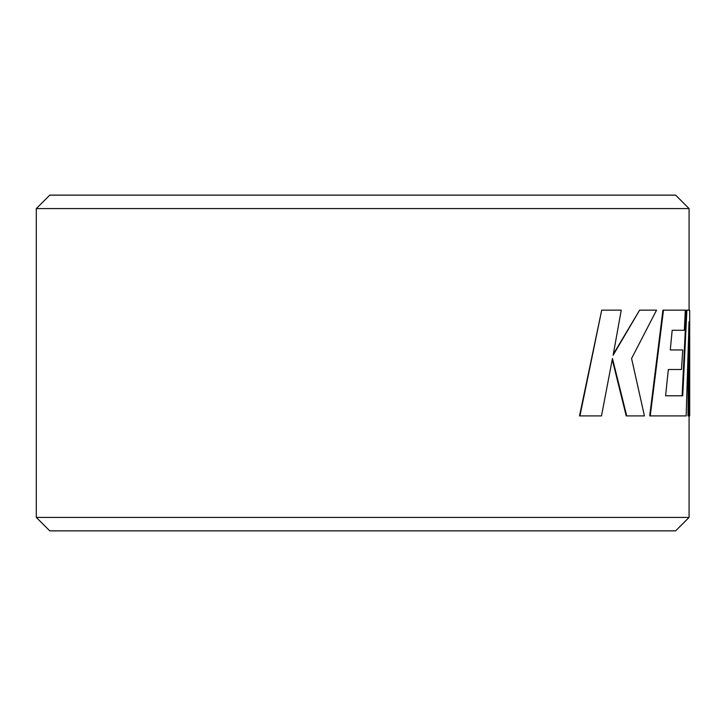 <?xml version="1.0" encoding="UTF-8"?>
<svg xmlns="http://www.w3.org/2000/svg" width="726" height="726" viewBox="0 0 726 726"><rect width="100%" height="100%" fill="white"/><g stroke="black" fill="none" stroke-linecap="round" stroke-linejoin="round"><path stroke-width="1.09" d="M36.3 208.589L49.749 195.14L675.634 195.14L689.074 208.589L36.3 208.589L36.3 517.411L689.074 517.411L689.074 415.907M689.074 517.411L675.634 530.86L49.749 530.86L36.3 517.411M688.275 354.587L688.021 415.907L689.7 415.907L689.7 310.147L686.887 310.147L682.73 395.788L665.588 395.788L668.337 369.498L681.505 369.498L682.703 349.95L670.279 349.95L672.176 330.276L684.346 330.276L685.326 310.147L663.491 310.147L650.242 415.907L686.161 415.907L689.019 321.754L688.638 415.907M663.491 310.147L662.92 310.147L649.697 415.907L650.242 415.907M686.887 310.147L686.27 310.147L682.122 395.788M601.709 310.147L579.511 415.907L601.491 415.907L612.454 358.481L626.72 415.907L644.434 415.907L631.584 358.481L656.558 310.147L639.624 310.147L613.125 355.25L621.256 310.147L601.709 310.147L579.929 415.907M639.624 310.147L613.316 354.206M612.254 359.551L626.22 415.907L626.72 415.907M689.7 378.79L689.7 381.867M689.074 310.147L689.074 208.589"/></g></svg>
